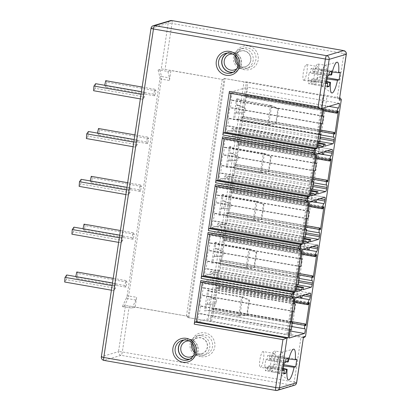 <?xml version="1.0" encoding="UTF-8"?>
<svg xmlns="http://www.w3.org/2000/svg" width="411" height="411" viewBox="0 0 411 411"><rect width="100%" height="100%" fill="white"/><g stroke="black" fill="none" stroke-linecap="round" stroke-linejoin="round"><path stroke-width="0.31" stroke-dasharray="2.06 1.54" d="M187.621 317.518L300.986 337.333A3.19 0.329 8.6 0 1 302.681 337.698L304.207 337.241L291.024 334.497L287.952 333.958L286.857 334.282L211.583 321.125L207.832 320.981L187.621 317.518L187.812 316.259L129.254 306.025A3.19 0.329 8.6 0 0 125.458 305.707L118.507 351.646A3.19 0.329 -171.4 0 1 122.308 351.965L294.225 382.019L300.986 337.333M201.318 356.691A12.125 11.775 -106.5 0 0 214.783 346.807A12.125 11.775 -106.5 0 0 204.925 332.843A12.125 11.775 -106.5 0 0 191.454 342.728A12.125 11.775 -106.5 0 0 201.318 356.691M194.932 351.148A10.213 9.915 -106.5 0 0 201.164 354.94A10.213 9.915 -106.5 0 0 205.592 354.688A10.213 9.915 -106.5 0 0 212.595 344.331A10.213 9.915 -106.5 0 0 204.2 334.857A10.213 9.915 -106.5 0 0 199.772 335.109A10.213 9.915 -106.5 0 0 192.774 343.894M201.426 335.679A10.213 9.915 -106.5 0 0 197.003 335.936A10.213 9.915 -106.5 0 0 189.995 346.288A10.213 9.915 -106.5 0 0 198.39 355.767A10.213 9.915 -106.5 0 0 202.818 355.51A10.213 9.915 -106.5 0 0 209.826 345.153A10.213 9.915 -106.5 0 0 201.426 335.679M198.236 354.01A8.297 8.056 -106.5 0 0 207.452 347.249A8.297 8.056 -106.5 0 0 200.707 337.693A8.297 8.056 -106.5 0 0 191.49 344.459A8.297 8.056 -106.5 0 0 198.236 354.01M194.773 352.309A8.138 7.901 -106.5 0 0 207.37 345.399A8.138 7.901 -106.5 0 0 192.009 343.01M193.535 355.551A8.138 7.901 -106.5 0 0 189.204 340.971M189.908 359.096A10.049 9.761 -106.5 0 0 198.02 349.258A10.049 9.761 -106.5 0 0 189.728 339.306A10.049 9.761 -106.5 0 0 184.226 339.979M183.763 340.02A10.213 9.915 73.5 0 1 185.325 339.404A10.213 9.915 73.5 0 1 189.754 339.147A10.213 9.915 73.5 0 1 198.148 348.626A10.213 9.915 73.5 0 1 191.146 358.978A10.213 9.915 73.5 0 1 189.497 359.317M232.893 72.372A10.213 9.915 -106.5 0 0 234.537 72.038A10.213 9.915 -106.5 0 0 241.545 61.681A10.213 9.915 -106.5 0 0 233.15 52.207A10.213 9.915 -106.5 0 0 228.722 52.459A10.213 9.915 -106.5 0 0 227.16 53.081M233.304 72.156A10.049 9.761 -106.5 0 0 241.416 62.318A10.049 9.761 -106.5 0 0 233.124 52.367A10.049 9.761 -106.5 0 0 227.622 53.04M236.931 68.606A8.138 7.901 -106.5 0 0 232.6 54.031M235.405 56.071A8.138 7.901 73.5 0 1 250.767 58.46A8.138 7.901 73.5 0 1 238.169 65.37M241.632 67.07A8.297 8.056 -106.5 0 0 250.849 60.304A8.297 8.056 -106.5 0 0 244.103 50.753A8.297 8.056 -106.5 0 0 234.887 57.514A8.297 8.056 -106.5 0 0 241.632 67.07M241.786 68.822A10.213 9.915 -106.5 0 0 246.215 68.57A10.213 9.915 -106.5 0 0 253.222 58.213A10.213 9.915 -106.5 0 0 244.822 48.739A10.213 9.915 -106.5 0 0 240.399 48.991A10.213 9.915 -106.5 0 0 233.391 59.348A10.213 9.915 -106.5 0 0 241.786 68.822M238.329 64.208A10.213 9.915 -106.5 0 0 244.56 68A10.213 9.915 -106.5 0 0 248.984 67.743A10.213 9.915 -106.5 0 0 255.991 57.391A10.213 9.915 -106.5 0 0 247.597 47.917A10.213 9.915 -106.5 0 0 243.168 48.169A10.213 9.915 -106.5 0 0 236.171 56.954M248.321 45.904A12.125 11.775 -106.5 0 0 234.851 55.788A12.125 11.775 -106.5 0 0 244.709 69.752A12.125 11.775 -106.5 0 0 258.18 59.867A12.125 11.775 -106.5 0 0 248.321 45.904M339.712 97.988L324.115 94.843L323.02 95.167L247.746 82.01L244 81.861L224.103 78.424L223.784 78.398L223.594 79.652L165.037 69.418A3.19 0.329 -171.4 0 0 161.24 69.099L158.122 70.024L159.9 70.076L161.497 76.513L169.481 77.905A3.19 0.683 -80.1 0 1 169.419 80.469L170.914 70.569L167.883 71.473L159.9 70.076M223.784 78.398L337.148 98.214A3.19 0.329 -171.4 0 1 338.844 98.578L339.296 100.222M223.594 79.652L170.914 70.569M187.812 316.259L135.132 307.176L136.632 297.276L127.127 295.756A1.916 0.411 -80.1 0 1 126.68 297.415L122.339 306.632L125.458 305.707M144.405 96.939L142.72 99.308L143.074 94.648L144.759 92.275L144.405 96.939L95.285 88.355L93.6 90.723M147.595 143.639L146.532 141.98L147.621 137.099L148.715 138.635L147.595 143.639L98.476 135.049L97.479 133.097M137.171 144.764L135.486 147.133L135.846 142.473L137.526 140.1L137.171 144.764L88.052 136.175L86.367 138.548M140.367 191.459L139.298 189.805L140.387 184.924L141.482 186.455L140.367 191.459L91.247 182.874L90.245 180.922M129.938 192.584L128.253 194.958L128.612 190.298L130.292 187.925L129.938 192.584L80.818 184L79.133 186.373M133.133 239.284L132.065 237.625L133.154 232.749L134.253 234.28L133.133 239.284L84.014 230.699L83.012 228.747M122.704 240.409L121.024 242.783L121.379 238.118L123.064 235.744L122.704 240.409L73.584 231.825L71.904 234.193M125.9 287.109L124.836 285.45L125.92 280.574L127.02 282.105L125.9 287.109L76.78 278.524L75.778 276.572M115.47 288.234L113.79 290.603L114.145 285.943L115.83 283.569L115.47 288.234L66.351 279.644L64.671 282.018M154.829 95.814L153.765 94.155L154.849 89.279L155.949 90.81L154.829 95.814L105.709 87.23L104.713 85.277M153.765 94.155L104.646 85.57M155.949 90.81L106.829 82.226L105.709 87.23M154.849 89.279L142.139 87.055M105.73 80.69L106.829 82.226M95.64 83.69L95.285 88.355M142.72 99.308L140.351 98.897M144.759 92.275L141.441 91.694M143.074 94.648L141.045 94.294M146.532 141.98L97.412 133.395M148.715 138.635L99.596 130.046L98.476 135.049M147.621 137.099L134.911 134.88M98.501 128.515L99.596 130.046M88.406 131.515L88.052 136.175M135.486 147.133L133.118 146.722M137.526 140.1L134.207 139.519M135.846 142.473L133.816 142.119M139.298 189.805L90.179 181.215M141.482 186.455L92.362 177.871L91.247 182.874M140.387 184.924L127.677 182.705M91.268 176.34L92.362 177.871M81.172 179.335L80.818 184M128.253 194.958L125.884 194.542M130.292 187.925L126.973 187.344M128.612 190.298L126.583 189.944M132.065 237.625L82.945 229.04M134.253 234.28L85.134 225.696L84.014 230.699M133.154 232.749L120.444 230.525M84.034 224.165L85.134 225.696M73.944 227.16L73.584 231.825M121.024 242.783L118.651 242.367M123.064 235.744L119.74 235.169M121.379 238.118L119.349 237.764M124.836 285.45L75.716 276.865M127.02 282.105L77.9 273.515L76.78 278.524M125.92 280.574L113.21 278.35M76.8 271.984L77.9 273.515M66.71 274.985L66.351 279.644M113.79 290.603L111.422 290.192M115.83 283.569L112.511 282.989M114.145 285.943L112.116 285.588M101.347 356.779A3.19 0.329 -171.4 0 1 101.435 356.717L151.114 28.231A3.19 0.329 8.6 0 0 151.027 28.287M129.254 306.025L122.308 351.965A3.19 0.683 -80.1 0 1 121.101 355.32A3.19 3.098 73.5 0 1 118.507 351.646L101.435 356.717A3.19 3.098 -106.5 0 0 104.029 360.396L275.945 390.445L293.022 385.374A3.19 0.683 99.9 0 0 294.225 382.019A3.19 0.329 -171.4 0 1 296.65 382.713M294.404 385.292A3.19 3.098 73.5 0 1 293.022 385.374L121.101 355.32L104.029 360.396M303.513 336.83L302.681 337.698L303.472 337.595M323.955 107.836L232.169 91.792L230.895 100.202L231.624 99.986L230.484 107.518L229.754 107.733L228.141 118.404L228.87 118.183L227.73 125.715L227 125.936L226.338 130.328A1.916 0.411 99.9 0 0 226.446 132.08A1.916 0.411 99.9 0 0 226.492 132.08L231.686 130.534L232.01 128.402L233.397 127.991L233.073 130.123L241.113 127.734A2.553 0.55 99.9 0 0 242.074 125.052L242.305 123.547A2.553 0.55 99.9 0 0 242.161 121.204A2.553 0.55 99.9 0 0 242.141 121.204A3.827 0.822 -80.1 0 1 242.125 121.199A3.827 0.822 -80.1 0 1 241.899 117.731A1.274 0.272 -80.1 0 1 242.413 116.385A1.274 0.272 -80.1 0 1 242.531 116.647L242.696 117.875A1.274 0.272 99.9 0 0 242.814 118.137A1.274 0.272 99.9 0 0 243.327 116.796L246.446 96.153A1.274 0.272 99.9 0 0 246.374 94.982A1.274 0.272 99.9 0 0 246.122 95.316L245.521 96.826A1.274 0.272 -80.1 0 1 245.259 97.186A1.274 0.272 -80.1 0 1 245.187 96.015A3.827 0.822 -80.1 0 1 246.651 91.982A2.553 0.55 99.9 0 0 247.427 89.685A2.553 0.55 99.9 0 0 247.489 87.24L232.169 91.792M322.686 116.246L230.895 100.202M339.281 103.284L247.489 87.24M328.918 106.362L246.651 91.982M337.914 111.36L246.122 95.316M334.487 133.919L242.696 117.875M243.327 116.796L334.323 132.702L242.531 116.647M320.385 131.448L241.899 117.731M324.865 146.167L233.073 130.123M318.659 142.894L233.397 127.991M318.561 143.531L232.01 128.402M318.237 145.664L231.686 130.534M318.792 141.98L227 125.936M319.522 141.764L227.73 125.715M319.984 134.109L228.87 118.183M319.933 134.448L228.141 118.404M321.546 123.778L229.754 107.733M322.275 123.562L230.484 107.518M322.738 115.912L231.624 99.986M237.306 105.067L236.726 105.237L238.565 105.56L239.151 105.386L237.306 105.067L236.171 112.599L238.01 112.917L239.151 105.386L245.65 108.73L238.565 105.56M233.433 119.647L237.882 118.99L233.433 119.647L236.546 99.061L237.712 98.717L236.726 105.237M236.171 112.599L235.585 112.768L234.599 119.303M230.946 93.415L231.049 92.722L229.559 93.163L321.099 109.167M322.841 108.766L231.049 92.722M315.977 154.176L224.185 138.132L222.695 138.574L314.487 154.618M224.077 138.826L224.185 138.132M224.791 176.072L226.178 175.656L225.839 177.917L233.885 175.528A2.553 0.55 99.9 0 0 234.851 172.841L235.071 171.361A2.553 0.55 99.9 0 0 234.928 169.019A2.553 0.55 99.9 0 0 234.912 169.019A3.827 0.822 -80.1 0 1 234.892 169.013A3.827 0.822 -80.1 0 1 234.676 165.505A1.274 0.272 -80.1 0 1 235.19 164.159A1.274 0.272 -80.1 0 1 235.303 164.4L235.477 165.669A1.274 0.272 99.9 0 0 235.59 165.91A1.274 0.272 99.9 0 0 236.099 164.564L239.217 143.968A1.274 0.272 99.9 0 0 239.145 142.797A1.274 0.272 99.9 0 0 238.883 143.146L238.288 144.646A1.274 0.272 -80.1 0 1 238.026 144.996A1.274 0.272 -80.1 0 1 237.954 143.824A3.827 0.822 -80.1 0 1 239.325 139.832A2.553 0.55 99.9 0 0 240.245 137.171L240.466 135.687A2.553 0.55 99.9 0 0 240.322 133.349A2.553 0.55 99.9 0 0 240.265 133.354L232.215 135.743L231.876 138.004L230.489 138.415L230.828 136.154L225.644 137.695A1.916 0.411 99.9 0 0 224.92 139.709L223.764 147.364L224.493 147.148L223.353 154.68L222.623 154.896L221.01 165.566L221.74 165.35L220.599 172.882L219.87 173.098L219.109 178.117A1.916 0.411 99.9 0 0 219.217 179.874A1.916 0.411 99.9 0 0 219.263 179.869L224.452 178.328L224.791 176.072L311.348 191.202M230.078 152.887L229.492 153.062L231.917 153.211L230.078 152.887L228.937 160.418L230.776 160.742L231.917 153.211L238.416 156.555L231.336 153.385M264.427 153.349L261.571 172.219L268.933 171.726L260.451 172.574L263.261 153.693L270.638 156.776L271.219 156.601L264.478 153.36L233.53 147.945L230.479 146.537L229.492 153.062M230.479 146.537L229.312 146.886L226.199 167.472L230.648 166.815L226.199 167.472M228.937 160.418L228.352 160.593L227.365 167.123M311.446 190.565L226.178 175.656M311.009 193.463L224.452 178.328M311.661 189.142L219.87 173.098M312.391 188.926L220.599 172.882M312.853 181.277L221.74 165.35M312.802 181.611L221.01 165.566M314.415 170.94L222.623 154.896M315.145 170.724L223.353 154.68M315.602 163.075L224.493 147.148M315.556 163.414L223.764 147.364M322.62 152.198L230.828 136.154M317.708 153.663L230.489 138.415M323.668 154.048L231.876 138.004M324.007 151.787L232.215 135.743M317.631 193.961L225.839 177.917M228.352 160.593L230.196 160.917L237.846 160.321L238.416 156.555M230.196 160.917L237.846 160.321M261.571 172.219L230.648 166.815M260.404 172.569L229.482 167.164M229.312 146.886L232.359 148.294L263.261 153.693M268.347 171.901L270.638 156.776M264.478 153.36L263.312 153.704M233.53 147.945L232.359 148.294M271.219 156.601L268.933 171.726M261.612 172.23L260.451 172.574M308.743 201.996L216.951 185.952L215.462 186.394L307.253 202.443M216.844 186.651L216.951 185.952M217.558 223.892L218.945 223.481L218.606 225.742L226.651 223.353A2.553 0.55 99.9 0 0 227.617 220.666L227.838 219.186A2.553 0.55 99.9 0 0 227.694 216.844A2.553 0.55 99.9 0 0 227.684 216.838A3.827 0.822 -80.1 0 1 227.658 216.838A3.827 0.822 -80.1 0 1 227.442 213.324A1.274 0.272 -80.1 0 1 227.956 211.984A1.274 0.272 -80.1 0 1 228.069 212.225L228.244 213.494A1.274 0.272 99.9 0 0 228.357 213.735A1.274 0.272 99.9 0 0 228.865 212.389L231.984 191.788A1.274 0.272 99.9 0 0 231.912 190.622A1.274 0.272 99.9 0 0 231.65 190.971L231.054 192.471A1.274 0.272 -80.1 0 1 230.792 192.821A1.274 0.272 -80.1 0 1 230.72 191.649A3.827 0.822 -80.1 0 1 232.097 187.657A2.553 0.55 99.9 0 0 233.011 184.996L233.237 183.512A2.553 0.55 99.9 0 0 233.088 181.169A2.553 0.55 99.9 0 0 233.032 181.174L224.981 183.568L224.642 185.829L223.255 186.24L223.594 183.979L218.411 185.52A1.916 0.411 99.9 0 0 217.686 187.534L216.53 195.189L217.26 194.973L216.119 202.505L215.39 202.721L213.777 213.391L214.506 213.175L213.366 220.707L212.636 220.923L211.876 225.942A1.916 0.411 99.9 0 0 211.984 227.699A1.916 0.411 99.9 0 0 212.03 227.694L217.219 226.153L217.558 223.892L304.119 239.022M222.844 200.712L222.259 200.887L224.683 201.036L222.844 200.712L221.704 208.243L223.548 208.567L224.683 201.036L231.182 204.38L224.103 201.205M257.199 201.169L254.337 220.044L261.699 219.551L253.217 220.399L256.027 201.518L263.405 204.596L263.99 204.426L257.245 201.179L226.297 195.77L223.245 194.362L222.259 200.887M223.245 194.362L222.079 194.711L218.965 215.297L223.414 214.64L218.965 215.297M221.704 208.243L221.118 208.418L220.132 214.948M304.212 238.385L218.945 223.481M303.775 241.283L217.219 226.153M304.428 236.967L212.636 220.923M305.157 236.751L213.366 220.707M305.62 229.102L214.506 213.175M305.568 229.436L213.777 213.391M307.181 218.765L215.39 202.721M307.911 218.549L216.119 202.505M308.373 210.9L217.26 194.973M308.322 211.233L216.53 195.189M315.386 200.023L223.594 183.979M310.475 201.482L223.255 186.24M316.434 201.873L224.642 185.829M316.773 199.612L224.981 183.568M310.397 241.786L218.606 225.742M221.118 208.418L222.962 208.737L230.617 208.146L231.182 204.38M222.962 208.737L230.617 208.146M254.337 220.044L223.414 214.64M253.171 220.394L222.248 214.984M222.079 194.711L225.13 196.119L256.027 201.518M261.113 219.721L263.405 204.596M257.245 201.179L256.084 201.529M226.297 195.77L225.13 196.119M263.99 204.426L261.699 219.551M254.378 220.055L253.217 220.399M301.51 249.821L209.718 233.777L208.228 234.219L300.02 250.263M209.61 234.47L209.718 233.777M210.329 271.717L211.711 271.306L211.372 273.567L219.417 271.173A2.553 0.55 99.9 0 0 220.383 268.491L220.609 267.006A2.553 0.55 99.9 0 0 220.466 264.669A2.553 0.55 99.9 0 0 220.45 264.663A3.827 0.822 -80.1 0 1 220.43 264.663A3.827 0.822 -80.1 0 1 220.209 261.149A1.274 0.272 -80.1 0 1 220.722 259.809A1.274 0.272 -80.1 0 1 220.835 260.045L221.01 261.319A1.274 0.272 99.9 0 0 221.123 261.555A1.274 0.272 99.9 0 0 221.637 260.214L224.75 239.613A1.274 0.272 99.9 0 0 224.678 238.442A1.274 0.272 99.9 0 0 224.416 238.796L223.825 240.291A1.274 0.272 -80.1 0 1 223.563 240.646A1.274 0.272 -80.1 0 1 223.492 239.474A3.827 0.822 -80.1 0 1 224.863 235.482A2.553 0.55 99.9 0 0 225.778 232.821L226.004 231.336A2.553 0.55 99.9 0 0 225.86 228.994A2.553 0.55 99.9 0 0 225.798 228.999L217.753 231.388L217.409 233.648L216.022 234.059L216.366 231.804L211.177 233.345A1.916 0.411 99.9 0 0 210.453 235.354L209.297 243.014L210.026 242.798L208.886 250.33L208.156 250.546L206.543 261.216L207.272 260.995L206.132 268.527L205.402 268.743L204.647 273.767A1.916 0.411 99.9 0 0 204.755 275.524A1.916 0.411 99.9 0 0 204.796 275.519L209.985 273.978L210.329 271.717L296.886 286.847M215.611 248.537L215.025 248.712L217.45 248.855L215.611 248.537L214.47 256.068L216.314 256.387L217.45 248.855L223.954 252.2L216.869 249.03M249.965 248.994L247.109 267.869L254.466 267.371L245.984 268.224L248.799 249.343L256.171 252.421L256.757 252.246L250.011 249.004L219.063 243.595L216.011 242.187L215.025 248.712M216.011 242.187L214.845 242.531L211.732 263.117L216.186 262.465L211.732 263.117M214.47 256.068L213.89 256.238L212.898 262.773M296.983 286.21L211.711 271.306M296.542 289.108L209.985 273.978M297.194 284.792L205.402 268.743M297.924 284.571L206.132 268.527M298.386 276.922L207.272 260.995M298.335 277.261L206.543 261.216M299.948 266.59L208.156 250.546M300.677 266.374L208.886 250.33M301.14 258.725L210.026 242.798M301.088 259.058L209.297 243.014M308.158 247.848L216.366 231.804M303.241 249.307L216.022 234.059M309.2 249.693L217.409 233.648M225.778 232.821L309.54 247.458L217.753 231.388M303.164 289.611L211.372 273.567M213.89 256.238L215.729 256.562L223.384 255.966L223.954 252.2M215.729 256.562L223.384 255.966M247.109 267.869L216.186 262.465M245.937 268.213L215.015 262.809M214.845 242.531L217.897 243.939L248.799 249.343M253.88 267.546L256.171 252.421M250.011 249.004L248.85 249.349M219.063 243.595L217.897 243.939M256.757 252.246L254.466 267.371M247.15 267.874L245.984 268.224M197.352 321.998L198.621 313.588L199.35 313.372L200.491 305.841L199.761 306.056L201.375 295.386L202.104 295.17L203.245 287.638L202.515 287.854L203.178 283.462A1.916 0.411 -80.1 0 1 203.902 281.448L209.096 279.906L208.773 282.038L210.16 281.627L210.483 279.495L218.524 277.106A2.553 0.55 -80.1 0 1 218.585 277.101A2.553 0.55 -80.1 0 1 218.729 279.444L218.498 280.949A2.553 0.55 -80.1 0 1 217.578 283.611A3.827 0.822 99.9 0 0 216.217 287.561A1.274 0.272 99.9 0 0 216.289 288.733A1.274 0.272 99.9 0 0 216.561 288.358L217.131 286.909A1.274 0.272 -80.1 0 1 217.404 286.529A1.274 0.272 -80.1 0 1 217.481 287.7L214.357 308.337A1.274 0.272 -80.1 0 1 213.843 309.683A1.274 0.272 -80.1 0 1 213.735 309.457L213.561 308.178A1.274 0.272 99.9 0 0 213.443 307.931A1.274 0.272 99.9 0 0 212.934 309.278A3.827 0.822 99.9 0 0 213.15 312.786A3.827 0.822 99.9 0 0 213.258 312.776A2.553 0.55 -80.1 0 1 213.381 314.805A2.553 0.55 -80.1 0 1 212.672 317.446L197.352 321.998L289.144 338.042M208.377 296.362L207.796 296.531L209.636 296.855L210.221 296.68L208.377 296.362L207.236 303.888L209.081 304.212L210.221 296.68L216.72 300.025L209.636 296.855M242.731 296.819L239.875 315.694L247.232 315.196L238.75 316.044L241.565 297.163L248.938 300.246L249.523 300.071L242.778 296.829L211.829 291.42L208.783 290.012L207.796 296.531M208.783 290.012L207.612 290.356L204.498 310.942L208.952 310.284L204.498 310.942M207.236 303.888L206.656 304.063L205.67 310.593M292.745 298.371L200.953 282.326L202.443 281.884L202.335 282.578M290.413 329.632L198.621 313.588M290.207 330.999L212.672 317.446M305.049 328.821L213.258 312.776M305.527 325.502L213.735 309.457M308.923 302.953L217.131 286.909M308.353 304.402L216.561 288.358M294.702 301.278L216.217 287.561M302.275 295.54L210.483 279.495M301.951 297.672L210.16 281.627M296.249 297.328L208.773 282.038M300.888 295.951L209.096 279.906M294.307 303.899L202.515 287.854M294.358 303.565L203.245 287.638M293.896 311.214L202.104 295.17M293.166 311.43L201.375 295.386M291.553 322.101L199.761 306.056M291.605 321.767L200.491 305.841M291.142 329.417L199.35 313.372M294.235 297.929L202.443 281.884M206.656 304.063L208.495 304.387L216.15 303.791L216.72 300.025M208.495 304.387L216.15 303.791M239.875 315.694L208.952 310.284M238.709 316.038L207.786 310.634M207.612 290.356L210.663 291.764L241.565 297.163M246.651 315.371L248.938 300.246M242.778 296.829L241.617 297.174M211.829 291.42L210.663 291.764M249.523 300.071L247.232 315.196M239.916 315.699L238.75 316.044M171.875 20.581A3.19 0.683 -80.1 0 1 171.988 23.478A3.19 0.329 8.6 0 0 168.186 23.155A3.19 3.098 73.5 0 1 170.349 20.632M346.329 54.221A3.19 0.329 8.6 0 0 343.904 53.528L171.988 23.478L165.037 69.418M304.608 337.256L304.207 337.241M291.024 334.497L327.187 95.378M287.952 333.958L324.115 94.843M286.857 334.282L323.02 95.167M207.832 320.981L244 81.861M186.445 316.146L222.228 79.539M122.339 306.632L132.095 308.08L135.132 307.176M167.883 71.473L169.481 77.905M132.095 308.08L135.887 300.04A3.19 0.683 99.9 0 0 136.632 297.276M235.585 112.768L237.43 113.092L245.079 112.496L245.65 108.73M237.43 113.092L245.079 112.496M237.712 98.717L240.764 100.125L271.661 105.524L268.804 124.399L237.882 118.99M267.638 124.744L270.546 105.879L277.872 108.951L275.581 124.076L267.679 124.749L236.715 119.339M236.546 99.061L239.592 100.469L270.495 105.874M277.872 108.951L278.453 108.776L271.712 105.535L270.546 105.879M240.764 100.125L239.592 100.469M268.804 124.399L275.581 124.076M278.453 108.776L276.161 123.901M268.845 124.405L267.679 124.749M332.329 71.992L326.334 71.226A10.532 2.261 99.9 0 0 325.332 65.287A10.532 2.261 99.9 0 0 325.106 65.298A10.532 2.261 99.9 0 0 321.844 72.557L331.672 74.853M340.241 72.31L321.823 69.089L318.962 69.937A10.532 2.261 99.9 0 0 317.965 63.998A10.532 2.261 99.9 0 0 314.477 71.273L312.555 71.843L313.125 68.077L311.009 68.704L310.444 72.47L309.129 72.86L307.988 80.392L309.303 80.001L308.733 83.767L310.85 83.14L311.42 79.374L313.341 78.804A10.532 2.261 99.9 0 0 314.338 84.743A10.532 2.261 99.9 0 0 317.826 77.468L320.683 76.621L321.823 69.089M326.334 71.226L318.962 69.937M327.29 77.777L320.683 76.621M326.73 81.501L320.708 80.088A10.532 2.261 99.9 0 0 321.5 85.945A10.532 2.261 99.9 0 0 321.705 86.033A10.532 2.261 99.9 0 0 325.193 78.758L327.105 78.999M325.193 78.758L317.826 77.468M326.647 82.036L311.42 79.374M320.708 80.088L313.341 78.804M327.3 86.012L310.85 83.14M327.151 86.988L308.733 83.767M326.498 83.007L309.303 80.001M326.411 83.613L307.988 80.392M327.546 76.081L309.129 72.86M328.862 75.691L310.444 72.47M329.432 71.925L311.009 68.704M331.549 71.298L313.125 68.077M329.011 74.72L312.555 71.843M321.844 72.557L314.477 71.273M314.965 82.215A7.979 1.711 99.9 0 0 317.909 74.247A7.979 1.711 99.9 0 0 317.523 66.51A7.979 1.711 99.9 0 0 317.338 66.525A7.979 1.711 99.9 0 0 314.394 74.494A7.979 1.711 99.9 0 0 314.78 82.231A7.979 1.711 99.9 0 0 314.965 82.215M303.914 80.284A7.979 1.711 99.9 0 0 306.858 72.315A7.979 1.711 99.9 0 0 306.472 64.578A7.979 1.711 99.9 0 0 306.287 64.594A7.979 1.711 99.9 0 0 303.339 72.562A7.979 1.711 99.9 0 0 303.724 80.299A7.979 1.711 99.9 0 0 303.914 80.284M283.333 368.441L277.312 367.033A10.532 2.261 99.9 0 0 278.103 372.885A10.532 2.261 99.9 0 0 278.309 372.972A10.532 2.261 99.9 0 0 281.797 365.698L283.708 365.944M277.312 367.033L269.945 365.744L268.023 366.314L267.453 370.08L265.336 370.707L265.907 366.941L264.592 367.331L265.732 359.805L267.047 359.414L267.618 355.649L269.729 355.017L269.164 358.782L271.08 358.212A10.532 2.261 -80.1 0 1 274.569 350.937A10.532 2.261 -80.1 0 1 275.57 356.882L278.427 356.029L277.291 363.56L274.43 364.413A10.532 2.261 -80.1 0 1 270.941 371.683A10.532 2.261 -80.1 0 1 269.945 365.744M283.251 368.975L268.023 366.314M283.903 372.957L267.453 370.08M283.76 373.928L265.336 370.707M283.107 369.951L265.907 366.941M283.015 370.552L264.592 367.331M284.15 363.021L265.732 359.805M285.465 362.63L267.047 359.414M286.035 358.865L267.618 355.649M288.152 358.238L269.729 355.017M285.614 361.659L269.164 358.782M288.933 358.931L282.938 358.166A10.532 2.261 99.9 0 0 281.936 352.227A10.532 2.261 99.9 0 0 281.71 352.237A10.532 2.261 99.9 0 0 278.453 359.502L288.281 361.798M278.447 359.502L271.08 358.212M282.938 358.166L275.57 356.882M296.85 359.25L278.427 356.029M283.898 364.716L277.291 363.56M281.797 365.698L274.43 364.413M273.942 353.465A7.979 1.711 -80.1 0 1 274.127 353.455A7.979 1.711 -80.1 0 1 274.512 361.187A7.979 1.711 -80.1 0 1 271.568 369.155A7.979 1.711 -80.1 0 1 271.383 369.17A7.979 1.711 -80.1 0 1 270.998 361.433A7.979 1.711 -80.1 0 1 273.942 353.465M262.891 351.533A7.979 1.711 -80.1 0 1 263.076 351.523A7.979 1.711 -80.1 0 1 263.461 359.255A7.979 1.711 -80.1 0 1 260.517 367.223A7.979 1.711 -80.1 0 1 260.327 367.239A7.979 1.711 -80.1 0 1 259.947 359.502A7.979 1.711 -80.1 0 1 262.891 351.533M337.148 98.214L343.904 53.528A3.19 0.683 99.9 0 0 343.802 50.635M153.277 25.708A3.19 3.098 -106.5 0 0 151.114 28.231L168.186 23.155L161.24 69.099M127.127 295.756L159.92 78.943L169.419 80.469M158.122 70.024L159.951 77.407A1.916 0.411 -80.1 0 1 159.92 78.943M323.673 109.732L245.187 96.015M337.313 112.871L245.521 96.826M337.621 112.09L246.446 96.153M320.559 134.911L242.141 121.204L320.559 134.911M320.22 137.166L242.305 123.547M319.989 138.671L242.074 125.052M319.573 141.451L241.113 127.734M318.196 148.109L226.492 132.08M318.129 146.373L226.338 130.328M310.968 195.903L219.263 179.869M310.901 194.162L219.109 178.117M316.711 155.754L224.92 139.709M317.436 153.74L225.644 137.695M332.057 149.399L240.265 133.354M327.177 150.847L240.466 135.687M324.002 151.813L240.245 137.171M322.548 154.382L239.325 139.832M316.439 157.547L237.954 143.824M330.079 160.691L238.288 144.646M330.675 159.191L238.883 143.146M330.393 159.905L239.217 143.968M327.094 180.47L236.099 164.564M327.269 181.713L235.477 165.669M327.094 180.444L235.303 164.4M313.161 179.222L234.676 165.505M234.892 169.013L313.331 182.725L234.912 169.019M312.987 184.981L235.071 171.361M312.766 186.46L234.851 172.841M311.708 189.132L233.885 175.528M303.734 243.723L212.03 227.694M303.667 241.987L211.876 225.942M309.478 203.579L217.686 187.534M310.202 201.565L218.411 185.52M324.824 197.218L233.032 181.174M319.948 198.667L233.237 183.512M316.773 199.638L233.011 184.996M315.314 202.202L232.097 187.657M309.206 205.372L230.72 191.649M322.846 208.516L231.054 192.471M323.442 207.016L231.65 190.971M323.159 207.73L231.984 191.788M319.866 228.295L228.865 212.389M320.035 229.538L228.244 213.494M319.861 228.269L228.069 212.225M305.928 227.047L227.442 213.324M227.694 216.844L319.429 232.878M227.658 216.838L306.097 230.55L227.684 216.838M305.753 232.806L227.838 219.186M305.532 234.285L227.617 220.666M304.474 236.952L226.651 223.353M296.506 291.548L204.796 275.519M296.439 289.812L204.647 273.767M302.244 251.404L210.453 235.354M302.969 249.39L211.177 233.345M317.59 245.043L225.798 228.999M312.714 246.492L226.004 231.336M308.08 250.027L224.863 235.482M301.977 253.191L223.492 239.474M315.617 256.336L223.825 240.291M316.208 254.841L224.416 238.796M315.925 255.55L224.75 239.613M312.632 276.12L221.637 260.214M312.802 277.363L221.01 261.319M312.627 276.089L220.835 260.045M298.694 274.872L220.209 261.149M220.43 264.663L298.864 278.37L220.45 264.663M298.525 280.626L220.609 267.006M298.299 282.11L220.383 268.491M297.24 284.777L219.417 271.173M292.098 323.113L212.934 309.278M305.352 324.222L213.561 308.178M305.352 324.243L214.357 308.337M308.656 303.637L217.481 287.7M296.177 297.353L217.578 283.611M302.265 295.591L218.498 280.949M305.44 294.6L218.729 279.444M310.315 293.151L218.524 277.106M295.694 297.497L203.902 281.448M294.97 299.506L203.178 283.462M338.844 98.578L339.661 98.337M211.583 321.125L247.746 82.01M210.262 320.981L246.425 81.861M188.89 317.667L225.053 78.552M187.94 317.544L224.103 78.424M126.68 297.415A1.274 0.981 -154.8 0 0 127.903 298.648A3.19 0.683 -80.1 0 0 128.648 295.884L161.436 79.071A3.19 0.683 -80.1 0 0 161.497 76.513A1.274 1.12 166.1 0 0 159.951 77.407M135.887 300.04L127.903 298.648L124.117 306.683M199.772 335.109L197.003 335.936M205.592 354.688L202.818 355.51M197.152 338.053L186.358 341.264M201.791 353.65L190.992 356.861M182.114 340.359L185.325 339.404M228.722 52.459L225.511 53.415M234.537 72.038L231.331 72.994M234.388 69.921L245.187 66.71M229.749 54.319L240.548 51.113M240.399 48.991L243.168 48.169M246.215 68.57L248.984 67.743M245.259 97.186L323.498 110.862M246.374 94.982L338.166 111.027M242.814 118.137L334.605 134.181M242.413 116.385L320.601 130.051M242.161 121.204L333.953 137.248M226.446 132.08L318.237 148.13M219.217 179.874L311.009 195.919M240.322 133.349L332.114 149.393M238.026 144.996L316.27 158.672M239.145 142.797L330.937 158.841M235.59 165.91L327.382 181.955M235.19 164.159L313.372 177.824M234.928 169.019L326.719 185.063M211.984 227.699L303.775 243.744M233.088 181.169L324.88 197.218M230.792 192.821L309.036 206.497M231.912 190.622L323.704 206.666M228.357 213.735L320.148 229.78M227.956 211.984L306.138 225.649M204.755 275.524L296.547 291.569M225.86 228.994L317.652 245.038M223.563 240.646L301.802 254.322M224.678 238.442L316.47 254.486M221.123 261.555L312.915 277.6M220.722 259.809L298.91 273.474M220.466 264.669L312.257 280.713M291.584 326.498L213.15 312.786M291.63 321.597L213.443 307.931M305.635 325.728L213.843 309.683M309.195 302.573L217.404 286.529M294.533 302.409L216.289 288.733M310.377 293.146L218.585 277.101M325.106 65.298L336.928 62.205M321.5 85.945L331.569 92.86M317.965 63.998L325.332 65.287M314.338 84.743L321.705 86.033M306.472 64.578L317.523 66.51M303.724 80.299L314.78 82.231M278.103 372.885L288.173 379.805M281.71 352.237L293.531 349.145M278.309 372.972L270.941 371.683M281.936 352.227L274.569 350.937M274.127 353.455L263.076 351.523M271.383 369.17L260.327 367.239M187.935 359.933L191.146 358.978"/><path stroke-width="0.62" d="M192.774 343.894A10.213 9.915 -106.5 0 0 194.932 351.148M192.009 343.01A8.138 7.901 -106.5 0 0 194.773 352.309M189.204 340.971A8.138 7.901 -106.5 0 0 180.773 349.514A8.138 7.901 -106.5 0 0 193.535 355.551M184.226 339.979A10.049 9.761 -106.5 0 0 178.538 350.378A10.049 9.761 -106.5 0 0 186.738 359.075A10.049 9.761 -106.5 0 0 189.908 359.096M189.497 359.317A10.213 9.915 73.5 0 1 186.717 359.235A10.213 9.915 73.5 0 1 178.415 350.619A10.213 9.915 73.5 0 1 183.763 340.02M183.506 360.185A10.213 9.915 73.5 0 1 175.112 350.711A10.213 9.915 73.5 0 1 182.114 340.359A10.213 9.915 73.5 0 1 186.543 340.103A10.213 9.915 73.5 0 1 194.937 349.576A10.213 9.915 73.5 0 1 187.935 359.933A10.213 9.915 73.5 0 1 183.506 360.185M182.782 362.199A12.125 11.775 73.5 0 1 172.923 348.235A12.125 11.775 73.5 0 1 186.389 338.351A12.125 11.775 73.5 0 1 196.253 352.314A12.125 11.775 73.5 0 1 182.782 362.199M229.559 93.163A1.916 0.411 -80.1 0 1 229.518 93.169A1.916 0.411 -80.1 0 1 229.41 91.412L222.824 134.967A1.916 0.411 -80.1 0 1 223.543 132.953L225.033 132.512L230.946 93.415M222.695 138.574A1.916 0.411 -80.1 0 1 222.649 138.574A1.916 0.411 -80.1 0 1 222.541 136.822L215.595 182.761A1.916 0.411 -80.1 0 1 216.314 180.748L217.804 180.306L224.077 138.826M215.462 186.394A1.916 0.411 -80.1 0 1 215.415 186.399A1.916 0.411 -80.1 0 1 215.307 184.642L208.362 230.581A1.916 0.411 -80.1 0 1 209.081 228.573L210.571 228.131L216.844 186.651M208.228 234.219A1.916 0.411 -80.1 0 1 208.182 234.224A1.916 0.411 -80.1 0 1 208.074 232.467L201.128 278.406A1.916 0.411 -80.1 0 1 201.852 276.392L203.337 275.951L209.61 234.47M202.335 282.578L196.422 321.674L194.937 322.116A1.916 0.411 99.9 0 0 194.213 324.13L200.799 280.574A1.916 0.411 99.9 0 0 200.907 282.326A1.916 0.411 99.9 0 0 200.953 282.326M229.785 51.411A12.125 11.775 73.5 0 1 239.649 65.375A12.125 11.775 73.5 0 1 226.178 75.259A12.125 11.775 73.5 0 1 216.314 61.296A12.125 11.775 73.5 0 1 229.785 51.411M229.939 53.163A10.213 9.915 73.5 0 1 238.334 62.636A10.213 9.915 73.5 0 1 231.331 72.994A10.213 9.915 73.5 0 1 226.903 73.245A10.213 9.915 73.5 0 1 218.508 63.772A10.213 9.915 73.5 0 1 225.511 53.415A10.213 9.915 73.5 0 1 229.939 53.163M227.16 53.081A10.213 9.915 -106.5 0 0 221.812 63.679A10.213 9.915 -106.5 0 0 230.114 72.29A10.213 9.915 -106.5 0 0 232.893 72.372M227.622 53.04A10.049 9.761 -106.5 0 0 221.935 63.433A10.049 9.761 -106.5 0 0 230.134 72.136A10.049 9.761 -106.5 0 0 233.304 72.156M232.6 54.031A8.138 7.901 -106.5 0 0 224.17 62.57A8.138 7.901 -106.5 0 0 236.931 68.606M238.169 65.37A8.138 7.901 73.5 0 1 235.405 56.071M236.171 56.954A10.213 9.915 -106.5 0 0 238.329 64.208M142.139 87.055L105.73 80.69L104.713 85.277M140.351 98.897L93.6 90.723L93.955 86.063L95.64 83.69L141.441 91.694M141.045 94.294L93.955 86.063M134.911 134.88L98.501 128.515L97.479 133.097M133.118 146.722L86.367 138.548L86.726 133.888L88.406 131.515L134.207 139.519M133.816 142.119L86.726 133.888M127.677 182.705L91.268 176.34L90.245 180.922M125.884 194.542L79.133 186.373L79.493 181.708L81.172 179.335L126.973 187.344M126.583 189.944L79.493 181.708M120.444 230.525L84.034 224.165L83.012 228.747M118.651 242.367L71.904 234.193L72.259 229.533L73.944 227.16L119.74 235.169M119.349 237.764L72.259 229.533M113.21 278.35L76.8 271.984L75.778 276.572M111.422 290.192L64.671 282.018L65.025 277.358L66.71 274.985L112.511 282.989M112.116 285.588L65.025 277.358M222.541 136.822L313.105 152.651L314.358 154.551L315.175 149.152A1.916 0.411 99.9 0 1 315.335 149.003L316.824 148.556L322.841 108.766L321.643 109.126A3.19 0.329 -171.4 0 1 321.099 109.167C320.39 109.079 319.404 108.334 318.129 106.922L325.373 59.035A3.19 0.329 8.6 0 0 329.17 59.354A3.19 3.098 -106.5 0 0 326.575 55.68A3.19 0.683 99.9 0 0 325.373 59.035L153.457 28.981L103.778 357.472A3.19 0.329 -171.4 0 1 101.347 356.779L151.027 28.287A3.19 0.329 8.6 0 0 153.457 28.981A3.19 0.683 -80.1 0 1 154.659 25.626L171.731 20.555A3.19 0.683 -80.1 0 1 171.808 20.55A3.19 0.683 -80.1 0 1 171.875 20.581M104.029 360.396A3.19 0.683 -80.1 0 1 103.957 360.401A3.19 0.683 -80.1 0 1 103.778 357.472L275.694 387.522A3.19 0.683 99.9 0 0 275.873 390.45A3.19 3.19 0 0 0 277.333 390.368A3.19 3.098 -106.5 0 0 279.49 387.845A3.19 0.329 -171.4 0 1 275.694 387.522L282.938 339.635L286.472 338.114A3.19 0.329 8.6 0 0 287.022 338.073L279.49 387.845L296.567 382.769A3.19 3.098 73.5 0 1 294.404 385.292A3.19 3.19 0 0 0 296.65 382.713A3.19 0.329 -171.4 0 1 296.567 382.769L303.513 336.83L296.65 382.713M208.074 232.467L298.638 248.295L299.891 250.201A1.916 0.411 99.9 0 0 299.973 250.268A1.916 0.411 99.9 0 0 300.02 250.263L301.51 249.821L295.129 291.995L293.644 292.442A1.916 0.411 99.9 0 0 293.48 292.591L291.692 294.24L291.363 296.403L292.617 298.304A1.916 0.411 -80.1 0 0 292.699 298.376A1.916 0.411 -80.1 0 0 292.745 298.371L294.235 297.929L288.214 337.719L287.022 338.073M215.307 184.642L305.871 200.476L307.125 202.376A1.916 0.411 99.9 0 0 307.207 202.443A1.916 0.411 99.9 0 0 307.253 202.443L308.743 201.996L302.362 244.175L300.873 244.617A1.916 0.411 99.9 0 0 300.713 244.766L298.925 246.415L208.362 230.581M314.358 154.551A1.916 0.411 99.9 0 0 314.441 154.618A1.916 0.411 99.9 0 0 314.487 154.618L315.977 154.176L309.596 196.35L308.106 196.792A1.916 0.411 99.9 0 0 307.947 196.946L306.159 198.59L215.595 182.761M303.513 336.83L305.543 336.229L341.325 99.621L339.296 100.222L346.247 54.283A3.19 0.329 8.6 0 0 346.329 54.221A3.19 3.19 0 0 0 343.724 50.599A3.19 0.683 99.9 0 0 343.647 50.604A3.19 3.098 73.5 0 1 346.247 54.283L329.17 59.354L321.643 109.126M316.27 158.672L329.817 161.04A1.274 0.272 99.9 0 1 329.745 159.874A3.827 0.822 99.9 0 1 331.117 155.877A2.553 0.55 99.9 0 0 332.037 153.216L332.258 151.736A2.553 0.55 99.9 0 0 332.114 149.393A2.553 0.55 99.9 0 0 332.057 149.399L324.007 151.787L323.668 154.048L322.281 154.459L322.62 152.198L317.436 153.74A1.916 0.411 99.9 0 0 316.711 155.754L315.556 163.414L316.285 163.193L315.145 170.724L314.415 170.94L312.802 181.611L313.531 181.395L312.391 188.926L311.661 189.142L310.901 194.162A1.916 0.411 99.9 0 0 311.009 195.919A1.916 0.411 99.9 0 0 311.055 195.919L316.244 194.377L316.583 192.117L317.97 191.706L317.631 193.961L325.676 191.572A2.553 0.55 99.9 0 0 326.642 188.89L326.863 187.406A2.553 0.55 99.9 0 0 326.719 185.063A2.553 0.55 99.9 0 0 326.704 185.063A3.827 0.822 99.9 0 0 326.704 185.063A3.827 0.822 99.9 0 1 326.468 181.549L313.161 179.222M329.817 161.04A1.274 0.272 99.9 0 0 330.079 160.691L330.675 159.191A1.274 0.272 99.9 0 1 330.937 158.841A1.274 0.272 99.9 0 1 331.009 160.013L327.891 180.609A1.274 0.272 99.9 0 1 327.382 181.955A1.274 0.272 99.9 0 1 327.269 181.713L327.094 180.444A1.274 0.272 99.9 0 0 326.981 180.203A1.274 0.272 99.9 0 0 326.468 181.549M309.036 206.497L322.584 208.865A1.274 0.272 99.9 0 1 322.512 207.694A3.827 0.822 99.9 0 1 323.889 203.702A2.553 0.55 99.9 0 0 324.803 201.041L325.029 199.556A2.553 0.55 99.9 0 0 324.88 197.218A2.553 0.55 99.9 0 0 324.824 197.218L316.773 199.612L316.434 201.873L315.047 202.284L315.386 200.023L310.202 201.565A1.916 0.411 99.9 0 0 309.478 203.579L308.322 211.233L309.051 211.018L307.911 218.549L307.181 218.765L305.568 229.436L306.298 229.22L305.157 236.751L304.428 236.967L303.667 241.987A1.916 0.411 99.9 0 0 303.775 243.744A1.916 0.411 99.9 0 0 303.821 243.738L309.01 242.197L309.349 239.942L310.737 239.526L310.397 241.786L318.443 239.397A2.553 0.55 99.9 0 0 319.409 236.71L319.63 235.231A2.553 0.55 99.9 0 0 319.486 232.888A2.553 0.55 99.9 0 0 319.475 232.888A3.827 0.822 99.9 0 1 319.45 232.883A3.827 0.822 99.9 0 1 319.234 229.374L305.928 227.047M322.584 208.865A1.274 0.272 99.9 0 0 322.846 208.516L323.442 207.016A1.274 0.272 99.9 0 1 323.704 206.666A1.274 0.272 99.9 0 1 323.776 207.838L320.657 228.434A1.274 0.272 99.9 0 1 320.148 229.78A1.274 0.272 99.9 0 1 320.035 229.538L319.861 228.269A1.274 0.272 99.9 0 0 319.748 228.028A1.274 0.272 99.9 0 0 319.234 229.374M301.802 254.322L315.355 256.69A1.274 0.272 99.9 0 1 315.283 255.519A3.827 0.822 99.9 0 1 316.655 251.527A2.553 0.55 99.9 0 0 317.569 248.866L317.795 247.381A2.553 0.55 99.9 0 0 317.652 245.038A2.553 0.55 99.9 0 0 317.59 245.043L309.545 247.437L309.2 249.693L307.813 250.109L308.158 247.848L302.969 249.39A1.916 0.411 99.9 0 0 302.244 251.404L301.088 259.058L301.818 258.843L300.677 266.374L299.948 266.59L298.335 277.261L299.064 277.045L297.924 284.571L297.194 284.792L296.439 289.812A1.916 0.411 99.9 0 0 296.547 291.569A1.916 0.411 99.9 0 0 296.588 291.563L301.777 290.022L302.121 287.762L303.503 287.351L303.164 289.611L311.209 287.217A2.553 0.55 99.9 0 0 312.175 284.535L312.401 283.051A2.553 0.55 99.9 0 0 312.257 280.713A2.553 0.55 99.9 0 0 312.242 280.708A3.827 0.822 99.9 0 0 312.242 280.708A3.827 0.822 99.9 0 1 312 277.194L298.694 274.872M315.355 256.69A1.274 0.272 99.9 0 0 315.617 256.336L316.208 254.841A1.274 0.272 99.9 0 1 316.47 254.486A1.274 0.272 99.9 0 1 316.542 255.657L313.429 276.259A1.274 0.272 99.9 0 1 312.915 277.6A1.274 0.272 99.9 0 1 312.802 277.363L312.627 276.089A1.274 0.272 99.9 0 0 312.514 275.853A1.274 0.272 99.9 0 0 312 277.194M309.37 299.655A3.827 0.822 -80.1 0 0 308.009 303.606A1.274 0.272 -80.1 0 0 308.08 304.777A1.274 0.272 -80.1 0 0 308.353 304.402L308.923 302.953A1.274 0.272 -80.1 0 1 309.195 302.573A1.274 0.272 -80.1 0 1 309.272 303.744L306.149 324.382A1.274 0.272 -80.1 0 1 305.635 325.728A1.274 0.272 -80.1 0 1 305.527 325.502L305.352 324.222A1.274 0.272 -80.1 0 0 305.234 323.976A1.274 0.272 -80.1 0 0 304.726 325.322A3.827 0.822 -80.1 0 0 304.941 328.836A3.827 0.822 -80.1 0 0 305.049 328.821A2.553 0.55 -80.1 0 1 305.173 330.85A2.553 0.55 -80.1 0 1 304.464 333.491L289.144 338.042L290.413 329.632L291.142 329.417L292.283 321.885L291.553 322.101L293.166 311.43L293.896 311.214L295.036 303.683L294.307 303.899L294.97 299.506A1.916 0.411 -80.1 0 1 295.694 297.497L300.888 295.951L300.564 298.083L301.951 297.672L302.275 295.54L310.315 293.151A2.553 0.55 -80.1 0 1 310.377 293.146A2.553 0.55 -80.1 0 1 310.521 295.488L310.29 296.994A2.553 0.55 -80.1 0 1 309.37 299.655L296.177 297.353M327.105 78.999L337.467 80.325A15.633 3.36 -80.1 0 1 331.569 92.86A15.633 3.36 -80.1 0 1 330.536 82.385L329.838 82.59L329.268 86.356L327.151 86.988L327.721 83.222L326.411 83.613L327.546 76.081L328.862 75.691L329.432 71.925L331.549 71.298L330.978 75.064L331.672 74.853A15.633 3.36 -80.1 0 1 336.928 62.205A15.633 3.36 -80.1 0 1 338.607 72.793L332.329 71.992M337.467 80.325L339.106 79.842L340.241 72.31L338.607 72.793M294.071 367.27A15.633 3.36 -80.1 0 1 288.173 379.805A15.633 3.36 -80.1 0 1 287.14 369.33L286.441 369.535L285.871 373.301L283.76 373.928L284.325 370.162L283.015 370.552L284.15 363.021L285.465 362.63L286.035 358.865L288.152 358.238L287.582 362.004L288.281 361.798A15.633 3.36 -80.1 0 1 293.531 349.145A15.633 3.36 -80.1 0 1 295.211 359.738L296.85 359.25L295.709 366.782L294.071 367.27L283.708 365.944M323.498 110.862L337.051 113.231A1.274 0.272 99.9 0 1 336.979 112.059A3.827 0.822 99.9 0 1 338.443 108.026A2.553 0.55 99.9 0 0 339.219 105.73A2.553 0.55 99.9 0 0 339.281 103.284L323.955 107.836L322.686 116.246L323.416 116.03L322.275 123.562L321.546 123.778L319.933 134.448L320.662 134.233L319.522 141.764L318.792 141.98L318.129 146.373A1.916 0.411 99.9 0 0 318.237 148.13A1.916 0.411 99.9 0 0 318.284 148.124L323.478 146.583L323.801 144.446L325.188 144.035L324.865 146.167L332.905 143.778A2.553 0.55 99.9 0 0 333.866 141.096L334.097 139.591A2.553 0.55 99.9 0 0 333.953 137.248A2.553 0.55 99.9 0 0 333.932 137.248A3.827 0.822 99.9 0 1 333.917 137.243A3.827 0.822 99.9 0 1 333.691 133.775L320.385 131.448M334.323 132.691L334.487 133.919A1.274 0.272 99.9 0 0 334.605 134.181A1.274 0.272 99.9 0 0 335.119 132.84L334.323 132.702A1.274 0.272 99.9 0 0 334.205 132.429A1.274 0.272 99.9 0 0 333.691 133.775M335.119 132.84L338.238 112.198A1.274 0.272 99.9 0 0 338.166 111.027A1.274 0.272 99.9 0 0 337.914 111.36L337.313 112.871A1.274 0.272 99.9 0 1 337.051 113.231M338.443 108.026L328.918 106.362M325.188 144.035L318.659 142.894M323.801 144.446L318.561 143.531M323.478 146.583L318.237 145.664M320.662 134.233L319.984 134.109M323.416 116.03L322.738 115.912M321.099 109.167L229.518 93.169M316.824 148.556L225.033 132.512M315.175 149.152L313.382 150.801L222.824 134.967M309.596 196.35L217.804 180.306M316.583 192.117L311.348 191.202M317.97 191.706L311.446 190.565M316.244 194.377L311.009 193.463M313.531 181.395L312.853 181.277M316.285 163.193L315.602 163.075M322.281 154.459L317.708 153.663M302.362 244.175L210.571 228.131M309.349 239.942L304.119 239.022M310.737 239.526L304.212 238.385M309.01 242.197L303.775 241.283M306.298 229.22L305.62 229.102M309.051 211.018L308.373 210.9M315.047 202.284L310.475 201.482M295.129 291.995L203.337 275.951M302.121 287.762L296.886 286.847M303.503 287.351L296.983 286.21M301.777 290.022L296.542 289.108M299.064 277.045L298.386 276.922M301.818 258.843L301.14 258.725M307.813 250.109L303.241 249.307M304.464 333.491L290.207 330.999M308.009 303.606L294.702 301.278M300.564 298.083L296.249 297.328M295.036 303.683L294.358 303.565M292.283 321.885L291.605 321.767M288.214 337.719L196.422 321.674M170.349 20.632A3.19 3.098 73.5 0 1 171.731 20.555L343.647 50.604L326.575 55.68L154.659 25.626A3.19 3.098 -106.5 0 0 153.277 25.708L170.349 20.632A3.19 3.19 0 0 1 171.808 20.55L343.724 50.599A3.19 0.683 99.9 0 1 343.802 50.635M346.329 54.221L339.296 100.222M339.661 98.337L340.37 98.126L339.712 97.988M340.37 98.126L341.325 99.621M305.543 336.229L304.608 337.256M339.106 79.842L327.29 77.777M330.536 82.385L326.73 81.501M329.838 82.59L326.647 82.036M329.268 86.356L327.3 86.012M327.721 83.222L326.498 83.007M330.978 75.064L329.011 74.72M287.14 369.33L283.333 368.441M286.441 369.535L283.251 368.975M285.871 373.301L283.903 372.957M284.325 370.162L283.107 369.951M287.582 362.004L285.614 361.659M295.211 359.738L288.933 358.931M295.709 366.782L283.898 364.716M229.41 91.412L318.129 106.922M313.105 152.651L313.382 150.801M305.871 200.476L306.159 198.59M298.638 248.295L298.925 246.415M291.692 294.24L201.128 278.406M291.363 296.403L200.799 280.574M282.938 339.635L194.213 324.13M275.945 390.445A3.19 3.098 -106.5 0 0 277.333 390.368L294.404 385.292M292.617 298.304L293.48 292.591M299.891 250.201L300.713 244.766M307.125 202.376L307.947 196.946M336.979 112.059L323.673 109.732M338.238 112.198L337.621 112.09M333.896 137.238L320.559 134.911L333.917 137.243M334.097 139.591L320.22 137.166M333.866 141.096L319.989 138.671M332.905 143.778L319.573 141.451M315.335 149.003L223.543 132.953M308.106 196.792L216.314 180.748M332.258 151.736L327.177 150.847M332.037 153.216L324.002 151.813M331.117 155.877L322.548 154.382M329.745 159.874L316.439 157.547M331.009 160.013L330.393 159.905M327.891 180.609L327.094 180.47M326.663 185.053L313.331 182.725L326.683 185.058M326.863 187.406L312.987 184.981M326.642 188.89L312.766 186.46M325.676 191.572L311.708 189.132M300.873 244.617L209.081 228.573M325.029 199.556L319.948 198.667M324.803 201.041L316.773 199.638M323.889 203.702L315.314 202.202M322.512 207.694L309.206 205.372M323.776 207.838L323.159 207.73M320.657 228.434L319.866 228.295M319.429 232.878L306.097 230.55L319.45 232.883M319.63 235.231L305.753 232.806M319.409 236.71L305.532 234.285M318.443 239.397L304.474 236.952M293.644 292.442L201.852 276.392M317.795 247.381L312.714 246.492M317.569 248.866L309.54 247.458M316.655 251.527L308.08 250.027M315.283 255.519L301.977 253.191M316.542 255.657L315.925 255.55M313.429 276.259L312.632 276.12M312.196 280.703L298.864 278.37L312.221 280.708M312.401 283.051L298.525 280.626M312.175 284.535L298.299 282.11M311.209 287.217L297.24 284.777M304.726 325.322L292.098 323.113M306.149 324.382L305.352 324.243M309.272 303.744L308.656 303.637M310.29 296.994L302.265 295.591M310.521 295.488L305.44 294.6M286.472 338.114L194.937 322.116M101.347 356.779A3.19 3.19 0 0 0 103.957 360.401L275.873 390.45M320.601 130.051L334.205 132.429M222.649 138.574L314.441 154.618M313.372 177.824L326.981 180.203M215.415 186.399L307.207 202.443M306.138 225.649L319.748 228.028M208.182 234.224L299.973 250.268M298.91 273.474L312.514 275.853M292.699 298.376L200.907 282.326M304.941 328.836L291.584 326.498M305.234 323.976L291.63 321.597M308.08 304.777L294.533 302.409M153.277 25.708A3.19 3.19 0 0 0 151.027 28.287M303.472 337.595L304.726 337.22"/></g></svg>
